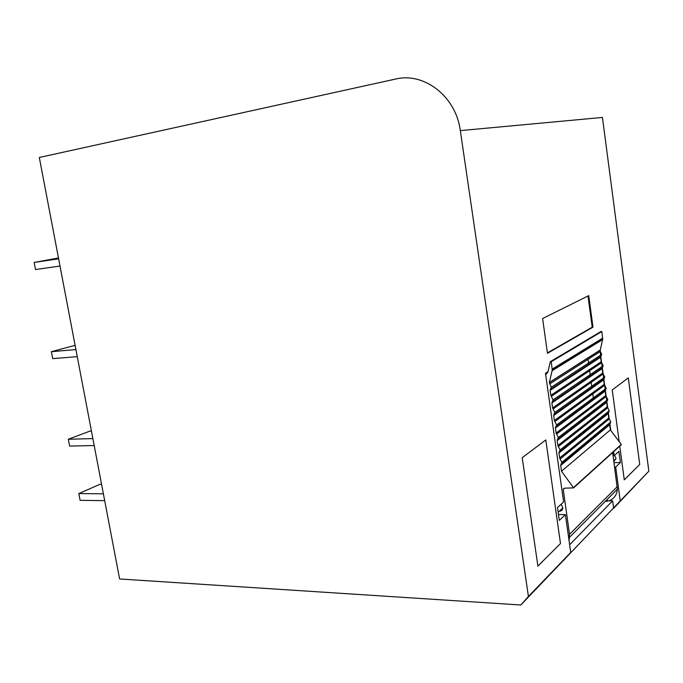 <?xml version="1.0" encoding="UTF-8"?>
<svg xmlns="http://www.w3.org/2000/svg" width="683" height="683" viewBox="0 0 683 683"><rect width="100%" height="100%" fill="white"/><g stroke="black" fill="none" stroke-linecap="round" stroke-linejoin="round"><path stroke-width="1.02" d="M614.615 467.044L615.69 467.044L620.249 500.921L520.839 604.993L119.61 578.971L39.315 157.474L395.389 79.1C424.083 71.852 456.022 96.431 460.325 130.615L528.42 596.472L570.723 552.453L563.569 560.47M569.639 544.744L612.634 500.844L613.641 508.314L648.85 471.168L602.44 117.433L460.325 130.615M528.42 596.472L520.839 604.993M620.249 500.921L648.85 471.168M607.153 499.486L607.332 500.784M608.954 500.801L612.634 500.844M558.481 514.512L565.396 514.64L570.723 552.453M547.962 371.757L545.486 373.268L563.612 501.962L557.499 507.563L559.317 520.395L565.396 514.64M550.848 361.341L601.049 331.46L601.808 331.545L602.713 338.973L600.067 351.062M600.135 351.591L600.784 356.415M600.792 356.449L601.612 362.545M601.629 362.673L603.132 373.849M603.149 373.977L603.832 379.031M603.84 379.056L604.651 385.118M604.668 385.255L605.351 390.292M605.351 390.326L606.171 396.371M606.188 396.507L606.863 401.536M606.871 401.561L607.682 407.589M608.374 412.771L609.185 418.781M609.885 423.947L610.756 430.41M613.616 451.676L614.162 455.689L618.892 451.361L620.403 462.579L615.69 467.044M612.241 389.95L619.165 441.619L612.241 389.95L628.292 377.87L639.723 464.431L624.279 479.85L619.763 446.119L624.279 479.85L639.723 464.431L628.292 377.87L612.241 389.95M522.213 457.695L537.897 566.113L560.495 543.54L545.802 439.946L522.213 457.695L545.802 439.946L560.495 543.54L537.897 566.113L522.213 457.695M547.476 353.29L592.989 327.148L588.729 295.628L542.601 318.551L547.476 353.29M614.017 462.63L620.403 462.579M586.552 348.082L586.723 349.38M588.08 359.326L588.814 364.713M589.625 370.707L590.394 376.342M591.205 382.326L591.973 387.935M592.784 393.912L593.578 399.717M595.064 410.628L595.149 411.251M596.626 422.145L596.711 422.751M598.188 433.628L598.274 434.226M613.086 455.706L614.162 455.689M592.989 327.148L592.221 327.208L587.995 295.995M547.416 352.898L592.221 327.208M101.579 484.298L99.983 484.29L78.793 493.578L103.389 493.818M104.695 500.673L80.099 500.323L78.793 493.578M91.437 431.084L89.849 431.135L68.3 439.254L92.871 438.597M94.194 445.538L69.623 446.076L68.3 439.254M75.104 345.342L51.387 351.685L75.907 349.568M77.256 356.637L52.728 358.643L51.387 351.685M58.465 257.995L34.15 262.451L58.618 258.814M59.993 266.029L35.516 269.546L34.15 262.451M613.863 461.477L616.083 458.549L614.623 455.271M606.325 501.442C613.027 500.101 616.715 496.02 617.381 489.207L612.66 452.547M549.345 382.471L599.947 350.208L600.374 351.438L549.824 383.855L549.345 382.471L552.257 370.024L551.198 361.742L550.361 361.631L547.868 372.124L545.691 374.728M621.009 445.009L621.265 444.428L610.371 429.906L609.671 424.527L610.79 421.949L608.775 418.013L608.169 413.343L609.287 410.773L607.264 406.82L606.658 402.133L607.776 399.564L605.753 395.594L605.138 390.889L606.256 388.328L604.233 384.35L603.627 379.628L604.737 377.076L602.713 373.072L602.107 368.333L603.217 365.789L601.194 361.768L600.579 357.013L601.689 354.477L600.374 351.438M569.101 540.91L569.528 534.328L563.202 489.224L564.295 488.191L573.6 487.875L561.486 471.219L560.666 465.243L561.87 462.4L559.625 457.994L558.916 452.795L560.111 449.96L557.874 445.529L557.166 440.313L558.361 437.487L556.116 433.039L555.407 427.797L556.602 424.98L554.357 420.515L553.64 415.255L554.835 412.438L552.59 407.947L551.873 402.671L553.068 399.862L550.822 395.355L550.105 390.053L551.292 387.261L549.824 383.855M610.371 429.906L561.486 471.219M559.172 511.285L559.215 511.285C561.366 511.157 562.57 510.03 562.826 507.904L561.178 504.191M569.528 534.328L617.261 486.689M564.636 488.191L563.21 489.455M547.723 372.474L546.852 373.012M601.808 331.545L551.198 361.742M602.696 338.128L552.231 369.085M602.619 339.579L552.154 370.698M600.869 356.364L550.404 389.336M600.588 357.26L550.114 390.334M601.194 361.768L550.822 395.355M601.706 362.622L551.386 396.311M602.389 367.676L552.18 401.954M602.116 368.581L551.89 402.944M602.713 373.072L552.59 407.947M603.234 373.925L553.162 408.912M603.909 378.971L553.947 414.53M603.635 379.868L553.657 415.52M604.233 384.35L554.357 420.515M604.754 385.203L554.929 421.471M605.428 390.232L555.714 427.08M605.147 391.12L555.416 428.062M605.753 395.594L556.116 433.039M606.265 396.447L556.688 433.995M606.939 401.467L557.473 439.587M606.666 402.355L557.174 440.561M607.264 406.82L557.874 445.529M607.776 407.674L558.446 446.494M608.451 412.686L559.223 452.069M608.177 413.565L558.933 453.034M608.775 418.013L559.625 457.994M609.287 418.867L560.197 458.95M609.962 423.861L560.974 464.508M609.68 424.741L560.683 465.473M621.265 444.428L573.507 487.585M616.083 458.549L613.752 460.701M569.69 537.12L617.381 489.207M602.713 338.973L552.257 370.024M599.922 350.379L549.32 382.668M601.689 354.477L551.292 387.261M600.579 357.013L550.105 390.053M603.217 365.789L553.068 399.862M602.107 368.333L551.873 402.671M604.737 377.076L554.835 412.438M603.627 379.628L553.64 415.255M606.256 388.328L556.602 424.98M605.138 390.889L555.407 427.797M607.776 399.564L558.361 437.487M606.658 402.133L557.166 440.313M609.287 410.773L560.111 449.96M608.169 413.343L558.916 452.795M610.79 421.949L561.87 462.4M609.671 424.527L560.666 465.243M621.351 444.684L573.6 487.875M564.371 488.191L563.202 489.224M562.826 507.904L558.156 512.224"/></g></svg>
